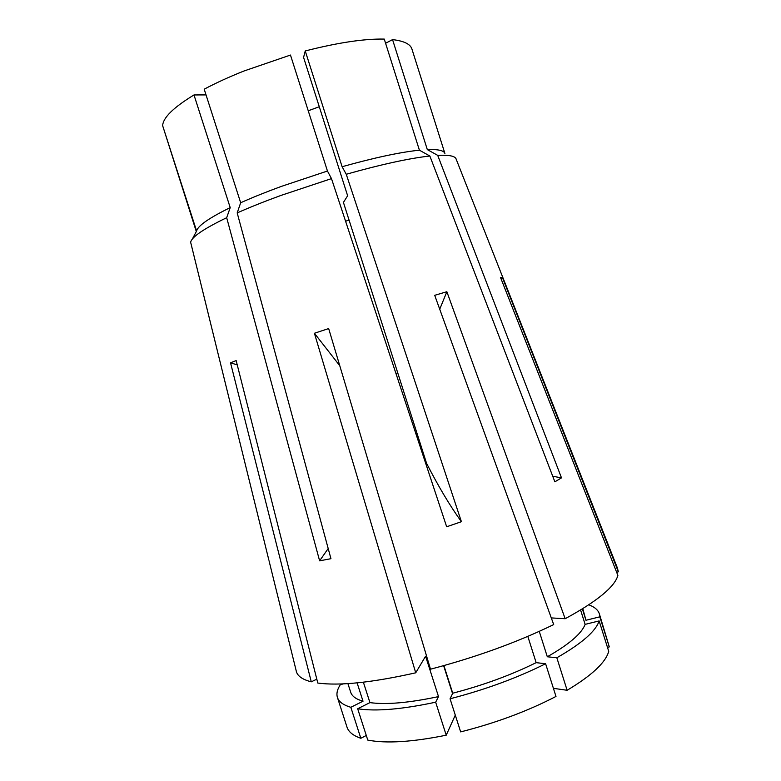 <?xml version="1.0" encoding="UTF-8"?>
<svg xmlns="http://www.w3.org/2000/svg" width="781" height="781" viewBox="0 0 781 781"><rect width="100%" height="100%" fill="white"/><g stroke="black" fill="none" stroke-linecap="round" stroke-linejoin="round"><path stroke-width="1.17" d="M327.444 171.019L290.473 55.051L244.082 70.964C229.175 76.889 215.878 82.971 204.202 89.2L240.675 202.748C252.605 197.417 266.067 191.999 281.062 186.503L327.444 171.019L331.486 178.615L446.664 526.775L461.405 521.698C449.944 505.805 438.326 486.319 426.543 463.26L425.762 463.592M452.56 693.587L443.628 665.676M349.048 220.047L345.592 221.257M397.754 372.908L395.947 373.464M240.675 202.748L237.19 212.901C250.086 207.19 264.691 201.361 281.004 195.416L331.486 178.615M269.025 560.758L296.126 670.488C296.917 675.653 301.974 679.431 311.277 681.823L230.532 362.814L236.155 360.588L317.789 683.043C339.491 686.001 372.137 682.584 415.726 672.812L314.411 333.262L328.664 328.567L430.497 669.2C475.951 657.26 517.022 642.392 553.7 624.575L434.705 295.316L446.859 291.723L565.171 618.728C597.201 601.272 614.774 586.834 617.888 575.412L500.562 277.567L502.388 277.44L501.099 278.954M616.648 572.258L618.347 571.819L502.388 277.44M618.347 571.819L617.4 567.953L456.192 159.236C455.46 156.102 449.3 154.804 437.702 155.36L561.49 477.865L554.871 481.828L429.853 156.015C409.137 158.309 381.274 164.391 346.256 174.27L461.405 521.698M237.19 212.901L330.949 558.688L319.624 560.836L328.196 548.535M191.062 243.926L268.82 559.918L190.642 242.256C191.677 237.004 203.685 228.813 226.685 217.704L319.624 560.836M305.244 50.96L342.107 166.724C374.255 157.723 400.018 152.207 419.407 150.186L384.262 39.079C364.053 38.699 337.714 42.662 305.244 50.96L303.575 57.423L347.633 195.767L343.425 202.406L426.543 463.26M163.688 128.933L196.304 231.566M230.21 207.609C209.035 218.006 197.837 225.807 196.607 231L162.653 125.721C162.985 117.746 173.441 107.485 193.991 94.95L230.21 207.609L226.685 217.704M206.038 94.911L193.991 94.95M319.283 106.743L308.241 110.775M196.607 231L192.331 239.074M342.107 166.724L346.256 174.27M419.407 150.186L429.853 156.015M385.58 43.267L392.55 39.606C403.943 40.973 410.406 44.117 411.919 49.018L444.906 153.496C443.989 150.499 438.131 149.2 427.314 149.591L437.702 155.36M392.55 39.606L427.314 149.591M316.813 679.177L311.277 681.823M455.284 715.113L446.224 735.194C412.388 742.048 386.244 743.678 367.783 740.105L357.678 708.767L369.94 702.617C386.292 704.852 409.146 702.851 438.512 696.603L425.586 656.235L415.726 672.812M565.171 618.728L551.298 617.917M347.906 683.619L350.708 692.278C351.967 696.242 356.068 699.22 363.019 701.211L357.102 682.877M369.94 702.617L363.37 682.203M450.061 698.79C485.177 689.701 517.022 678.015 545.607 663.733L555.984 696.447C527.575 711.188 495.798 723.001 460.653 731.895L450.061 698.79L452.736 693.216L443.901 665.597M452.736 693.216C483.273 685.24 511.086 675.057 536.157 662.659L527.819 636.388M539.261 631.38L547.315 656.772C569.066 644.374 581.66 633.576 585.125 624.37L580.586 610.01M366.279 735.468L360.832 738.289C353.139 735.634 348.531 731.914 347.008 727.131L337.412 697.404C336.269 693.655 337.246 689.398 340.35 684.634L343.484 683.863M337.412 697.404C338.788 701.758 343.269 705.058 350.835 707.293L363.019 701.211M357.678 708.767C375.905 711.569 401.893 709.382 435.661 702.197L438.512 696.603M545.607 663.733L536.157 662.659M547.315 656.772L556.833 657.768C581.689 643.544 595.796 631.263 599.134 620.924L585.125 624.37M360.832 738.289L350.835 707.293M446.224 735.194L435.661 702.197M556.833 657.768L567.133 690.277C591.793 675.497 605.665 662.522 608.731 651.344L599.134 620.924M567.133 690.277L553.407 688.334M607.472 647.351L609.297 646.912L599.808 616.834L585.955 620.26L582.802 608.653M585.955 620.26L582.372 608.926M599.808 616.834L599.349 613.817C598.041 609.922 594.526 606.925 588.806 604.816M609.297 646.912L599.349 613.817M446.859 291.723L439.732 309.217M314.411 333.262L339.784 365.733M230.532 362.814L237.248 364.893M561.49 477.865L552.743 476.254"/></g></svg>
